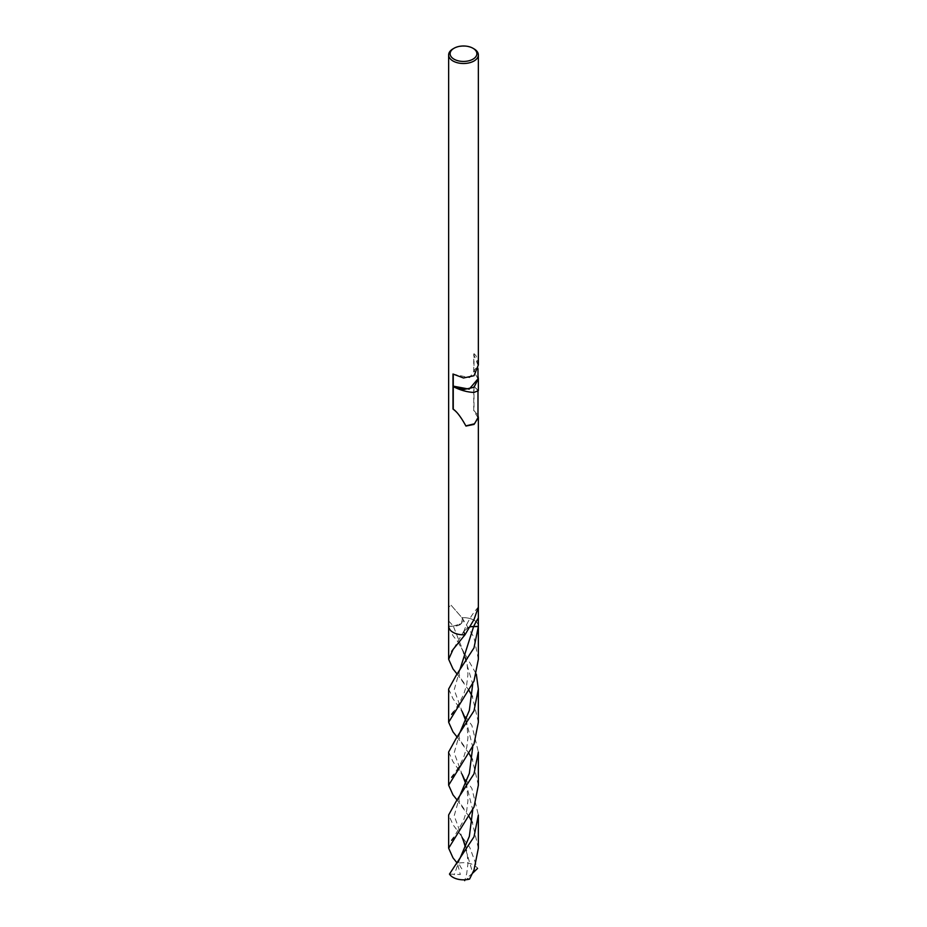 <?xml version="1.0" encoding="UTF-8"?>
<svg xmlns="http://www.w3.org/2000/svg" width="927" height="927" viewBox="0 0 927 927"><rect width="100%" height="100%" fill="white"/><g stroke="black" fill="none" stroke-linecap="round" stroke-linejoin="round"><path stroke-width="0.7" stroke-dasharray="4.63 3.48" d="M464.995 634.775L464.033 630.87L470.476 626.675L464.033 630.87L464.995 634.775A14.855 8.575 180 0 1 448.645 626.246A14.855 8.575 180 0 1 448.645 626.131L453.268 626.131L461.519 623.593L462.434 618.228L451.09 605.227L448.645 607.092M477.984 378.842L473.743 371.043L473.743 354.473L477.984 365.134L469.607 377.66L453.257 374.172M473.743 354.473A21.356 12.329 120 0 0 474.01 353.674L474.01 370.696L477.984 375.991M478.355 364.925L476.154 355.945L474.01 353.674M452.99 409.016L453.257 409.734C456.744 411.936 460.87 417.312 465.632 425.875L465.864 425.887M478.355 390.615L474.01 386.304L477.984 390.51C478.552 394.299 461.623 391.53 453.257 386.466L453.257 386.617M477.984 417.613L473.743 410.858L473.743 386.304M474.01 386.304L474.01 410.615L477.984 415.296M478.355 659.259L473.882 637.162L462.005 617.718A14.855 8.575 180 0 1 478.355 626.177M452.99 48.864A14.855 8.575 180 0 1 474.01 48.864M472.608 873.211L466.675 878.182L469.56 879.097M449.468 874.08L460.325 874.52L457.44 863.431A14.855 8.575 180 0 1 477.532 868.448L469.734 847.371L452.99 824.671L448.645 814.995M478.355 785.204L472.341 759.595M469.213 753.721L457.138 737.092M448.645 689.039L453.002 698.726L471.889 725.482L478.355 752.017M478.355 848.182L472.341 822.573M469.213 816.699L457.138 800.071M448.645 752.017L453.002 761.693L471.889 788.46L478.355 814.995M478.355 626.246L478.355 626.362A14.855 8.575 180 0 0 478.355 626.246A14.855 8.575 180 0 0 462.005 617.718L461.519 623.593L453.268 626.131L448.645 626.223L453.002 635.737L458.123 642.133L476.327 674.149M462.098 617.834A9.907 5.713 180 0 1 462.492 618.309A9.907 5.713 180 0 1 459.201 625.122A9.907 5.713 180 0 1 453.349 626.223L462.017 648.205L472.735 684.022M459.977 732.434L454.195 752.851L462.017 774.149L458.123 768.089M465.91 782.678L472.735 809.966M459.977 858.379L454.253 874.81M448.842 621.136A64.554 11.854 -142.4 0 1 453.268 626.131A64.554 11.854 -142.4 0 1 453.349 626.223L448.645 626.42M478.355 722.237L472.341 696.617M469.213 690.742L457.138 674.114M464.902 634.902A9.907 5.713 180 0 1 463.975 631.032A9.907 5.713 180 0 1 467.799 627.614A9.907 5.713 180 0 1 470.383 626.837M459.977 669.456L454.195 689.873L462.017 711.183L458.123 705.111M465.91 719.7L472.735 747M459.977 795.401L454.195 815.818L462.017 837.127L472.735 872.933M477.984 368.633L477.984 365.134M477.984 391.472L477.984 390.51M451.09 605.227L462.492 618.309M478.355 607.081C472.202 613.883 467.428 621.808 464.033 630.87L463.975 631.032M458.123 642.133L464.497 654.01L467.081 663.361L467.95 674.497L466.652 684.937L463.778 694.056L459.247 703.211L453.546 711.832M463.963 745.771C458.946 739.097 457.903 736.119 459.989 732.411M465.621 783.35L467.162 789.758L467.95 800.534L466.71 810.592L463.465 820.754L453.546 837.788M461.866 868.842C458.784 864.648 458.158 861.16 459.977 858.367M464.23 630.511L453.581 648.807M463.963 682.793C458.008 675.204 458.575 673.211 459.989 669.433M465.621 720.372L467.15 726.71L467.95 737.486L466.802 747.185L463.639 757.382L459.062 766.49L453.546 774.81M463.963 808.75C458.436 800.801 458.181 800.43 459.977 795.389M465.621 846.328L467.185 852.84L467.95 863.605L466.698 873.651L464.96 879.793M462.017 837.127L458.123 831.067"/><path stroke-width="1.39" d="M472.955 59.177A13.372 7.717 180 0 1 454.045 59.177A13.372 7.717 180 0 1 454.045 48.25L454.045 48.25A13.372 7.717 180 0 1 472.955 48.25A13.372 7.717 180 0 1 472.955 59.177M452.99 48.864L454.045 48.25L452.99 48.864A14.855 8.575 180 0 0 448.645 54.925A14.855 8.575 180 0 0 457.811 62.851A14.855 8.575 180 0 0 474.01 60.997A14.855 8.575 180 0 0 478.355 54.925A14.855 8.575 180 0 0 474.01 48.864L472.955 48.25M448.645 54.925L448.645 626.246A14.855 8.575 180 0 1 448.645 626.131M457.138 674.114L453.002 668.935L448.645 659.259L453.106 649.421L464.995 634.775A14.855 8.575 180 0 1 448.645 626.246M464.995 634.775L474.01 619.537L478.355 607.081L478.355 626.362L470.476 626.675L478.355 626.513L473.998 647.869L456.246 675.273L448.645 689.039L448.645 722.237L473.998 681.067L478.355 659.259L478.355 626.246A14.855 8.575 180 0 1 478.355 626.362M477.984 415.296L478.355 417.579L474.01 424.427L465.957 426.061C460.974 417.011 456.652 411.333 452.99 409.016L452.99 386.466C460.001 390.14 466.999 392.133 474.01 392.457L478.355 390.615L478.355 378.737L474.01 387.289L463.5 389.595L452.99 386.211L452.99 374.021L463.488 377.984L474.01 375.725L478.355 364.925L478.355 54.925M452.99 386.211A35.156 20.29 120 0 0 453.257 386.153L469.201 389.131L477.984 378.842L477.984 368.633M477.984 375.991L478.355 378.737M453.257 386.617L453.257 409.166M453.257 374.172L453.257 386.153M465.864 425.887L474.531 423.778L477.984 417.613L477.984 391.472M469.56 879.097A14.855 8.575 180 0 1 449.468 874.08L474.01 836.803L478.355 814.995L478.355 848.182L474.01 869.989L469.56 879.097M457.138 863.049L452.99 857.857L448.645 848.182L474.01 807.023L478.355 785.204L478.355 752.017L473.998 773.825L456.246 801.218L448.645 814.995L448.645 848.182M472.341 759.595L469.213 753.721M457.138 737.092L453.002 731.913L448.645 722.237M472.341 822.573L469.213 816.699M457.138 800.071L452.99 794.891L448.645 785.204L473.998 744.045L478.355 722.237L478.355 689.039L473.998 710.847L456.246 738.251L448.645 752.017L448.645 785.204M472.735 684.022L469.352 710.372L459.989 732.411L456.246 738.251M465.621 783.35L462.017 774.149L465.91 782.678M472.735 809.966L469.352 836.328L459.977 858.379M476.327 674.149L478.355 689.039M472.341 696.617L469.213 690.742M470.383 626.837A9.907 5.713 180 0 1 473.651 626.513L459.977 669.456M465.621 720.372L462.017 711.183L465.91 719.7M472.735 747L469.352 773.35L459.977 795.401M478.158 618.321A64.554 51.356 98.2 0 0 473.732 626.362A64.554 51.356 98.2 0 0 473.651 626.513L478.355 626.513M477.532 868.448L472.747 873.095M478.355 607.092L478.355 417.579M448.645 626.42L448.645 659.259M453.546 711.832L451.611 714.393M453.546 837.788L451.611 840.349M459.977 858.367L456.246 864.196M453.581 648.807L451.623 651.414M453.546 774.81L451.611 777.371M462.017 837.127L465.621 846.328M464.96 879.793L464.659 880.65M459.989 669.433L456.246 675.273M459.977 795.389L456.246 801.229"/></g></svg>
